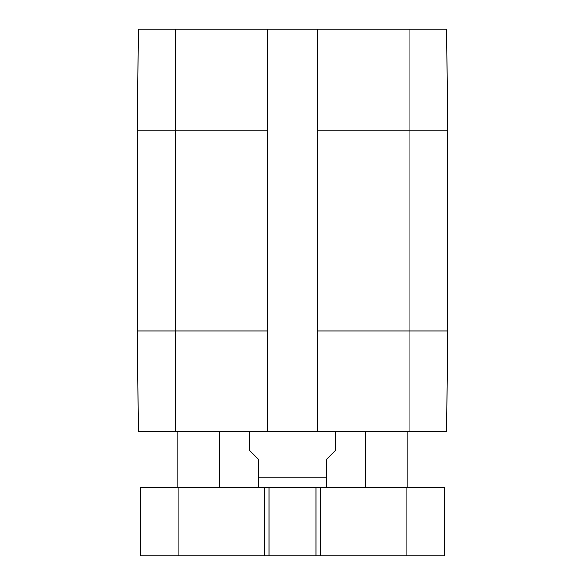 <?xml version="1.0" encoding="UTF-8"?>
<svg xmlns="http://www.w3.org/2000/svg" width="585" height="585" viewBox="0 0 585 585"><rect width="100%" height="100%" fill="white"/><g stroke="black" fill="none" stroke-linecap="round" stroke-linejoin="round"><path stroke-width="0.88" d="M365.15 431.818L365.15 487.371M177.116 431.818L177.116 487.371M140.363 487.371L444.637 487.371L444.637 555.75L140.363 555.75L140.363 487.371M268.998 487.371L268.998 555.75M316.002 487.371L316.002 555.75M249.766 431.818L249.766 450.618L258.314 459.166L258.314 487.232L258.314 477.119L326.686 477.119L326.686 487.232L326.686 459.166L335.234 450.618L335.234 431.818M137.373 330.964L138.25 431.818L267.711 431.818L267.711 29.25L138.25 29.25L137.373 130.104L137.373 330.964L267.711 330.964M409.171 431.818L446.75 431.818L447.627 330.964L447.627 130.104L446.75 29.25L317.289 29.25L317.289 431.818L409.171 431.818L409.171 330.964L447.627 330.964M317.289 431.818L267.711 431.818M267.711 29.25L317.289 29.25M178.827 487.371L178.827 555.75M264.72 487.371L264.72 555.75M320.28 487.371L320.28 555.75M406.173 487.371L406.173 555.75M317.289 330.964L409.171 330.964L409.171 130.104L447.627 130.104M137.373 130.104L175.829 130.104L175.829 431.818M317.289 130.104L409.171 130.104L409.171 29.25M175.829 29.25L175.829 130.104L267.711 130.104M407.884 431.818L407.884 487.371M219.85 431.818L219.85 487.371M326.686 487.232L324.982 487.371M258.314 487.232L260.018 487.371"/></g></svg>
